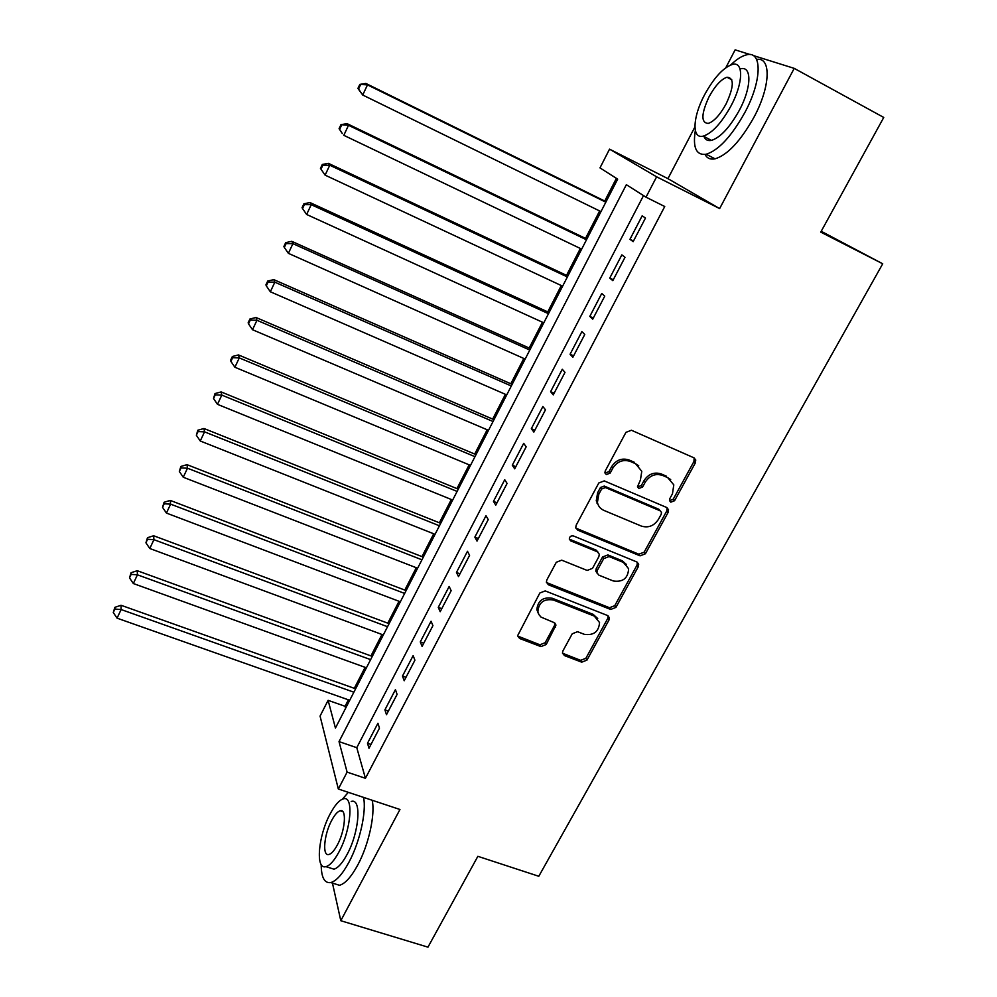 <?xml version="1.0" encoding="UTF-8"?>
<svg xmlns="http://www.w3.org/2000/svg" width="997" height="997" viewBox="0 0 997 997"><rect width="100%" height="100%" fill="white"/><g stroke="black" fill="none" stroke-linecap="round" stroke-linejoin="round"><path stroke-width="1.5" d="M670.819 502.164L674.57 500.706L695.345 462.895L695.756 459.978L693.9 457.797L631.425 430.255L625.929 432.362L605.229 470.995L604.917 472.815L606.338 474.572L610.152 473.101L612.819 468.141C617.28 461.412 623.088 459.181 630.266 461.424L635.513 463.692L641.781 471.294L640.423 480.006L637.457 486.81L638.828 488.48L642.604 487.01L645.283 482.099C649.732 475.432 655.49 473.214 662.569 475.419L667.728 477.65L673.798 484.854L672.464 493.789L669.785 498.662L669.498 500.581L670.819 502.164M669.51 500.656L673.237 499.198L693.962 461.461L694.136 457.91M604.967 473.027L608.955 471.643L611.622 466.683L612.819 468.141M637.482 486.947L641.345 485.527L644.012 480.616L645.283 482.099M562.906 650.916L562.47 653.11L564.489 655.602L581.725 662.17L586.971 660.101L608.905 620.196L609.341 617.816L607.372 615.448L545.209 590.909L539.838 593.003L517.555 635.837L519.661 638.504L540.897 646.604L546.194 644.523L555.965 625.082L553.921 622.527L541.035 617.106L538.879 614.588L537.857 611.435C538.866 602.35 544.038 598.549 553.347 599.995L594.262 616.084L599.558 622.539C598.798 631.724 593.713 635.65 584.292 634.316L577.537 631.699L572.253 633.768L562.906 650.916M347.106 772.127L338.332 789.013L320.062 716.083L328.113 700.33L335.441 728.047L617.666 179.148L599.982 167.882L609.541 149.151L656.612 176.805L646.006 197.182L626.353 184.682L339.03 741.606L347.106 772.127L365.425 778.296L664.737 206.516L646.006 197.182M694.921 126.943L667.94 178.65L719.635 208.585L794.223 68.369L883.753 117.447L820.755 232.127L882.719 263.781L538.791 876.276L477.862 856.323L427.962 947.15L340.8 920.717L399.959 809.489L338.332 789.013M719.635 208.585L656.612 176.805M640.086 555.84L645.408 553.771L668.115 512.446L668.538 509.716L666.644 507.473L604.244 480.89L598.798 482.984L576.179 525.182L575.743 527.612L577.786 530.18L640.086 555.84L638.853 554.22L644.162 552.151L666.806 510.913L667.055 507.685M638.254 566.782L615.934 607.397L610.663 609.466L548.475 584.815L546.393 582.186L546.83 579.942L556.301 562.271L561.697 560.164L587.158 570.434L592.517 568.352L598.861 556.662L599.297 554.207L597.29 551.74L570.758 540.897L569.312 539.09C569.536 536.598 570.895 535.551 573.412 535.95L636.747 561.922L638.678 564.252L638.254 566.782L637.021 565.137L614.763 605.665L615.934 607.397M332.45 883.093L340.8 920.717M794.223 68.369L752.972 55.446M750.317 54.611L735.138 49.85L725.804 67.734M633.157 241.66L645.47 218.044L642.18 215.813L629.954 239.305L633.157 241.66M612.819 280.656L624.994 257.313L621.841 254.871L609.765 278.076L612.819 280.656M592.729 319.177L604.755 296.121L601.752 293.454L589.813 316.385L592.729 319.177M572.876 357.25L584.765 334.469L581.887 331.59L570.085 354.247L572.876 357.25M553.26 394.887L565 372.355L562.271 369.276L550.606 391.671L553.26 394.887M533.869 432.075L545.471 409.804L542.867 406.514L531.339 428.66L533.869 432.075M597.751 503.722L597.066 503.435M514.701 468.827L526.167 446.83L523.699 443.341L512.296 465.225L514.701 468.827M495.746 505.167L507.087 483.42L504.744 479.731L493.478 501.366L495.746 505.167M477.015 541.084L488.231 519.587L486 515.711L474.859 537.109L477.015 541.084M458.508 576.602L469.587 555.341L467.481 551.291L456.464 572.44L458.508 576.602M440.188 611.709L451.155 590.685L449.161 586.46L438.269 607.372L440.188 611.709M422.092 646.417L432.922 625.642L431.053 621.231L420.285 641.906L422.092 646.417M404.196 680.752L414.914 660.201L413.144 655.615L402.489 676.066L404.196 680.752M386.487 714.699L397.093 694.373L395.435 689.625L384.904 709.852L386.487 714.699M643.514 195.599L356.776 747.688L365.425 778.296M377.925 723.261L367.507 743.251L368.99 748.261L379.471 728.171L377.925 723.261M616.395 178.338L604.73 201.033M599.633 210.965L585.526 238.408M580.354 248.465L566.533 275.371M561.299 285.553L547.752 311.899M542.455 322.218L529.183 348.04M523.824 358.471L510.825 383.77M505.392 394.326L492.668 419.101M487.172 429.769L474.709 454.046M469.163 464.839L456.938 488.605M451.342 499.509L439.365 522.802M433.72 533.806L421.993 556.613M416.285 567.729L404.794 590.074M399.037 601.291L387.783 623.175M381.976 634.491L370.959 655.914M365.101 667.329L354.309 688.316M348.402 699.819L345.074 706.287L345.623 708.231M882.719 263.781L821.216 231.279M347.841 792.166L347.18 793.438M345.074 706.287L328.113 700.33M667.94 178.65L609.541 149.151M356.776 747.688L339.03 741.606M629.954 239.305L633.494 241.025M609.765 278.076L613.292 279.746M589.813 316.385L593.34 318.018M570.085 354.247L573.611 355.842M550.606 391.671L554.12 393.229M531.339 428.66L534.853 430.181M512.296 465.225L515.81 466.708M493.478 501.366L496.98 502.812M474.859 537.109L478.361 538.505M456.464 572.44L459.953 573.798M438.269 607.372L441.758 608.706M420.285 641.906L423.762 643.202M402.489 676.066L405.978 677.337M384.904 709.852L388.381 711.073M367.507 743.251L370.971 744.447M670.694 479.557L667.728 477.65M644.012 480.616C648.449 473.974 654.194 471.755 661.26 473.949L666.407 476.192M638.728 465.811L635.513 463.692M611.622 466.683C616.059 459.978 621.866 457.735 629.032 459.978L634.266 462.247M575.867 528.123L638.853 554.22M661.21 514.302L661.497 512.408L660.164 510.813L605.416 487.558L601.602 489.029L598.811 494.238L597.415 502.338C598.188 506.127 600.344 508.806 603.87 510.389L641.283 526.055C648.299 528.173 654.007 525.955 658.406 519.412L661.21 514.302M660.201 510.825L658.88 509.28L660.164 510.813M598.873 506.152L596.256 500.818L597.639 492.73L600.431 487.533L604.232 486.062L658.88 509.28M546.456 582.522L609.503 607.734L614.763 605.665M598.038 552.164L596.144 550.12L569.661 539.29L570.758 540.897M613.267 580.964C622.926 582.348 628.035 578.26 628.621 568.726L623.399 562.42L609.055 556.55L603.696 558.632L597.353 570.309L596.916 572.714L598.923 575.182L613.267 580.964M626.477 564.514L622.203 560.775L623.399 562.42M597.004 573.076L595.782 571.057L596.218 568.651L602.537 556.999L607.883 554.918L622.203 560.775M637.021 565.137L637.357 562.246M597.726 618.551L593.14 614.339L594.262 616.084M538.455 613.728L536.847 609.678C537.869 600.618 543.016 596.817 552.301 598.275L593.14 614.339M517.58 636.011L539.9 644.785L545.185 642.716L554.494 625.518L554.893 623.113M562.495 653.209L580.64 660.338L585.875 658.282L607.759 618.439L608.145 615.872M606.076 201.693L365.874 83.449L367.482 84.882L362.721 95.027L600.967 211.613M605.827 202.179L367.482 84.882L359.817 84.396L357.911 88.446L358.546 89.032L360.44 84.969M358.546 89.032L362.721 95.027L357.911 88.446M359.817 84.396L365.874 83.449M695.333 130.57C692.616 147.618 696.218 155.52 706.163 154.248C718.575 150.323 731.474 136.402 744.859 112.511C762.057 80.769 762.443 50.261 746.566 54.835C741.855 55.944 736.559 59.322 730.676 64.967M705.016 154.46C707.06 158.299 710.4 159.757 715.048 158.835C727.561 154.984 740.522 141.138 753.919 117.322C770.569 86.677 771.491 56.667 756.586 59.421M740.534 68.83C752 65.565 751.638 87.537 739.35 110.268C729.742 127.466 720.445 137.511 711.447 140.39C707.833 141.125 705.34 139.829 703.969 136.502M731.038 105.856C743.326 83.063 743.787 61.104 732.409 64.431C723.174 67.634 713.84 77.853 704.418 95.089C692.566 117.272 691.669 139.293 703.259 136.128C712.182 133.199 721.442 123.117 731.038 105.856M708.979 96.933C701.165 113.97 700.903 122.805 708.206 123.429C713.989 121.509 719.971 114.991 726.128 103.875C734.029 86.627 734.315 77.741 726.987 77.23C721.08 79.262 715.073 85.829 708.979 96.933M321.196 864.524C321.258 877.435 324.449 883.454 330.755 882.569C336.388 880.999 342.47 874.182 349 862.118C359.929 841.829 366.672 811.246 363.531 797.388M348.327 792.328L342.445 799.145M333.646 883.467L339.478 885.286C345.174 883.728 351.28 876.936 357.811 864.91C368.765 844.683 375.408 814.125 372.168 800.255M351.218 801.463C361.786 797.687 359.456 831.909 347.118 854.404C342.42 863.103 338.033 868.026 333.958 869.172L329.795 867.864M339.03 851.824C351.355 829.28 353.835 795.045 343.354 798.859C339.229 800.093 334.805 805.127 330.119 813.963C318.255 835.723 315.202 870.094 325.932 866.655C329.97 865.496 334.331 860.548 339.03 851.824M331.652 820.481C323.95 834.601 322.056 856.722 328.935 854.466C331.552 853.706 334.369 850.516 337.397 844.87C345.286 830.439 346.944 808.368 340.164 810.773C337.509 811.57 334.68 814.798 331.652 820.481M586.859 239.056L347.018 123.628L348.514 125.298L343.803 135.318L581.687 249.113M586.485 239.779L348.514 125.298L340.949 124.675L339.08 128.675L339.653 129.348L341.535 125.335M339.653 129.348L342.332 133.598L339.08 128.675M340.949 124.675L347.018 123.628M567.866 275.995L328.387 163.334L329.758 165.228L325.109 175.136L562.632 286.176M567.38 276.954L329.758 165.228L322.841 165.228L322.305 164.468L320.461 168.418L320.984 169.191L322.841 165.228M325.109 175.136L320.984 169.191M322.305 164.468L328.387 163.334M549.085 312.522L309.98 202.553L311.226 204.684L306.627 214.467L543.789 322.829M548.475 313.706L311.226 204.684L304.372 204.634L303.898 203.787L302.066 207.688L302.54 208.547L304.372 204.634M306.627 214.467L302.54 208.547M303.898 203.787L309.98 202.553M530.516 348.638L291.785 241.324L292.919 243.667L288.382 253.338L525.157 359.07M529.793 350.047L292.919 243.667L286.127 243.58L285.69 242.645L283.883 246.496L284.319 247.443L286.127 243.58M288.382 253.338L284.319 247.443M285.69 242.645L291.785 241.324M512.159 384.356L273.814 279.634L274.836 282.188L270.337 291.76L506.725 394.899M511.311 385.989L274.836 282.188L268.093 282.064L267.707 281.042L265.925 284.855L266.311 285.89L268.093 282.064M270.337 291.76L266.311 285.89M267.707 281.042L273.814 279.634M494.001 419.675L256.042 317.507L256.952 320.274L252.515 329.72L488.505 430.343M493.041 421.519L256.952 320.274L250.284 320.099L249.935 318.99L248.166 322.754L248.515 323.875L250.284 320.099M252.515 329.72L248.515 323.875M249.935 318.99L256.042 317.507M476.03 454.607L238.482 354.932L239.28 357.898L234.893 367.245L470.484 465.387M474.971 456.663L239.28 357.898L232.662 357.686L232.363 356.502L230.619 360.229L230.918 361.425L232.662 357.686M234.893 367.245L230.918 361.425M232.363 356.502L238.482 354.932M458.271 489.153L221.122 391.921L221.808 395.099L217.483 404.333L452.663 500.045M457.1 491.421L221.808 395.099L215.252 394.849L214.991 393.578L213.532 398.538L215.252 394.849M217.483 404.333L213.532 398.538M214.991 393.578L221.122 391.921M440.699 523.325L203.961 428.498L204.547 431.863L200.26 440.998L435.041 534.33M439.428 525.793L204.547 431.863L198.054 431.576L197.83 430.23L196.334 435.228L198.054 431.576M200.26 440.998L196.334 435.228M197.83 430.23L203.961 428.498M423.314 557.136L187 464.652L187.486 468.216L183.249 477.239L417.606 568.24M421.943 559.803L187.486 468.216L181.03 467.892L180.856 466.459L179.348 471.494L181.03 467.892M183.249 477.239L179.348 471.494M180.856 466.459L187 464.652M406.115 590.585L170.225 500.407L170.612 504.146L166.424 513.069L400.358 601.789M404.645 593.439L170.612 504.146L164.218 503.784L164.081 502.289L162.548 507.348L164.218 503.784M166.424 513.069L162.548 507.348M164.081 502.289L170.225 500.407M389.104 623.661L153.638 535.75L153.924 539.676L149.787 548.5L383.297 634.977M387.546 626.714L153.924 539.676L147.593 539.277L147.494 537.707L145.936 542.804L147.593 539.277M149.787 548.5L145.936 542.804M147.494 537.707L153.638 535.75M372.28 656.4L137.237 570.695L137.424 574.808L133.336 583.532L366.41 667.803M370.622 659.628L137.424 574.808L131.143 574.372L131.081 572.727L129.51 577.861L131.143 574.372M133.336 583.532L129.51 577.861M131.081 572.727L137.237 570.695M355.63 688.79L121.023 605.266L121.123 609.541L117.073 618.165L349.71 700.293M353.873 692.205L121.123 609.541L114.892 609.067L114.867 607.347L113.272 612.519L114.892 609.067M117.073 618.165L113.272 612.519M114.867 607.347L121.023 605.266M673.237 499.198L674.57 500.706M608.955 471.643L610.152 473.101M641.345 485.527L642.604 487.01M661.26 473.949L662.569 475.419M629.032 459.978L630.266 461.424M693.962 461.461L695.345 462.895M576.677 528.597L577.786 530.18M666.806 510.913L668.115 512.446M644.162 552.151L645.408 553.771M604.232 486.062L605.416 487.558M600.431 487.533L601.602 489.029M597.639 492.73L598.811 494.238M609.503 607.734L610.663 609.466M547.44 583.12L548.475 584.815M596.144 550.12L597.29 551.74M607.883 554.918L609.055 556.55M602.537 556.999L603.696 558.632M596.218 568.651L597.353 570.309M552.301 598.275L553.347 599.995M554.494 625.518L555.528 627.3M545.185 642.716L546.194 644.523M539.9 644.785L540.897 646.604M518.702 636.697L519.661 638.504M607.759 618.439L608.905 620.196M585.875 658.282L586.971 660.101M580.64 660.338L581.725 662.17M563.442 653.77L564.489 655.602M694.373 458.558L695.756 459.978M667.217 508.196L668.538 509.716M596.256 500.818L597.415 502.338M595.782 571.057L596.916 572.714M637.457 562.607L638.678 564.252M536.847 609.678L537.857 611.435M554.918 623.312L555.965 625.082M608.182 616.071L609.341 617.816M731.786 79.797L726.987 77.23M711.447 140.39L703.259 136.128M706.163 154.248L715.048 158.835M342.856 811.658L340.164 810.773M333.958 869.172L325.932 866.655M330.755 882.569L339.478 885.286"/></g></svg>
